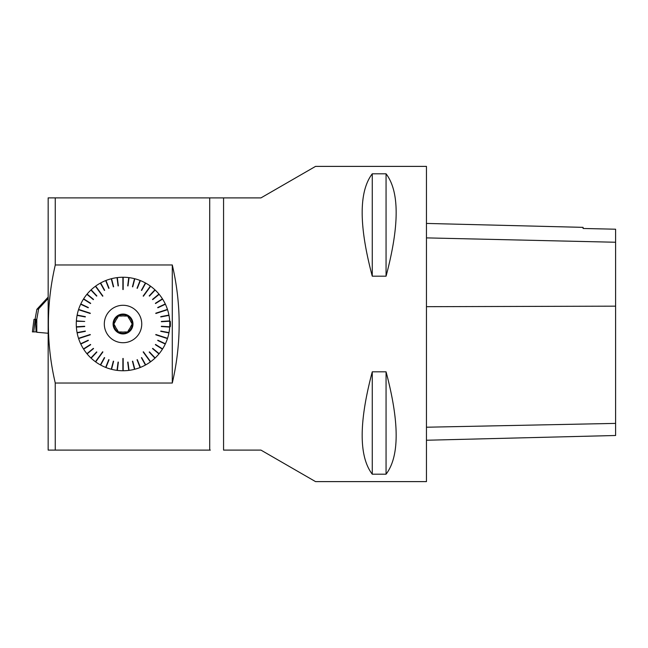 <?xml version="1.0" encoding="UTF-8"?>
<svg xmlns="http://www.w3.org/2000/svg" width="648" height="648" viewBox="0 0 648 648"><rect width="100%" height="100%" fill="white"/><g stroke="black" fill="none" stroke-linecap="round" stroke-linejoin="round"><path stroke-width="0.97" d="M209.717 197.883L209.717 450.117L48.155 450.101L48.163 197.883L223.568 197.899L223.568 450.101L260.95 450.101L315.552 481.618L426.457 481.618L426.457 166.382L315.552 166.382L260.95 197.899L210.357 197.899M372.268 474.198L386.062 474.198C399.524 456.548 399.524 422.423 386.062 371.814L372.268 371.814C358.814 422.423 358.814 456.548 372.268 474.198L372.268 371.814M372.268 276.186L386.062 276.186C399.524 225.577 399.524 191.452 386.062 173.802L372.268 173.802C358.814 191.452 358.814 225.577 372.268 276.186L372.268 173.802M209.725 450.101L210.357 450.101M386.062 371.814L386.062 474.198M426.457 223.43L583.087 227.359L583.087 228.477L615.6 229.214L615.6 242.247L426.457 237.889M426.457 440.243L615.6 435.497L615.6 242.247M386.062 173.802L386.062 276.186M55.258 197.883L55.258 265.072C46.113 304.544 46.113 343.829 55.234 382.928L55.258 450.117M55.266 264.967L172.303 264.967M172.311 265.072C181.432 304.358 181.432 343.643 172.311 382.928M172.303 383.033L55.266 383.033M170.319 321.392A47.361 47.361 0 0 1 170.319 326.608L170.319 321.392M172.287 382.928L172.287 265.072M150.393 286.084L143.168 296.031L150.393 286.084A46.753 46.753 0 0 0 145.687 283.103L144.974 283.784L145.427 282.957A46.753 46.753 0 0 0 140.381 280.584L140.033 281.459L140.106 280.471A46.753 46.753 0 0 0 134.8 278.753L134.282 279.588L134.517 278.681A46.753 46.753 0 0 0 129.041 277.636L128.92 278.567L128.75 277.595A46.753 46.753 0 0 0 123.177 277.247L123.177 278.186L122.885 277.247A46.753 46.753 0 0 0 117.32 277.595L118.074 285.922L117.32 277.595M149.842 286.845L143.411 296.209L150.085 287.024M167.451 309.412L155.763 313.211L167.451 309.412A46.753 46.753 0 0 0 165.402 304.228L164.552 304.625L165.272 303.961A46.753 46.753 0 0 0 162.591 299.076L161.798 299.579L162.429 298.825A46.753 46.753 0 0 0 159.149 294.314L158.242 294.686L158.963 294.087A46.753 46.753 0 0 0 155.147 290.021L154.499 290.701L154.929 289.818A46.753 46.753 0 0 0 150.636 286.262M166.56 309.704L155.852 313.494L166.649 309.979M167.54 338.305L155.852 334.506L167.54 338.305A46.753 46.753 0 0 0 168.934 332.91L168.01 332.732L168.99 332.618A46.753 46.753 0 0 0 169.687 327.086L168.747 327.021L169.703 326.786A46.753 46.753 0 0 0 169.703 321.214L168.747 320.979L169.687 320.914A46.753 46.753 0 0 0 168.99 315.382L168.01 315.268L168.934 315.09A46.753 46.753 0 0 0 167.54 309.695M166.649 338.021L155.763 334.789L166.56 338.296M150.636 361.738L143.411 351.791L150.636 361.738A46.753 46.753 0 0 0 154.929 358.182L154.499 357.299L155.147 357.98A46.753 46.753 0 0 0 158.963 353.913L158.242 353.314L159.149 353.687A46.753 46.753 0 0 0 162.429 349.175L161.636 348.673L162.591 348.924A46.753 46.753 0 0 0 165.272 344.039L164.422 343.643L165.402 343.772A46.753 46.753 0 0 0 167.451 338.588M150.085 360.976L143.168 351.969L149.842 361.155M123.177 370.753L123.177 358.466L123.177 370.753A46.753 46.753 0 0 0 128.75 370.405L128.92 369.433L129.041 370.364A46.753 46.753 0 0 0 134.517 369.32L134.282 368.412L134.8 369.247A46.753 46.753 0 0 0 140.106 367.529L140.033 366.541L140.381 367.416A46.753 46.753 0 0 0 145.427 365.043L144.974 364.216L145.687 364.897A46.753 46.753 0 0 0 150.393 361.916M123.177 369.814L122.885 358.466L122.885 369.814M95.669 361.916L102.894 351.969L95.669 361.916A46.753 46.753 0 0 0 100.375 364.897L101.088 364.216L100.634 365.043A46.753 46.753 0 0 0 105.681 367.416L106.029 366.541L105.956 367.529A46.753 46.753 0 0 0 111.262 369.247L111.497 368.339L111.545 369.32A46.753 46.753 0 0 0 117.029 370.364L117.142 369.433L117.32 370.405A46.753 46.753 0 0 0 122.885 370.753M96.22 361.155L102.659 351.791L95.985 360.976M78.611 338.588L90.307 334.789L78.611 338.588A46.753 46.753 0 0 0 80.668 343.772L81.64 343.643L80.789 344.039A46.753 46.753 0 0 0 83.479 348.924L84.272 348.421L83.633 349.175A46.753 46.753 0 0 0 86.913 353.687L87.828 353.314L87.099 353.913A46.753 46.753 0 0 0 90.922 357.98L91.781 357.502L91.133 358.182A46.753 46.753 0 0 0 95.434 361.738M79.502 338.296L90.21 334.506L79.412 338.021M78.521 309.695L90.21 313.494L78.521 309.695A46.753 46.753 0 0 0 77.136 315.09L78.06 315.268L77.08 315.382A46.753 46.753 0 0 0 76.383 320.914L77.298 321.27L76.359 321.214A46.753 46.753 0 0 0 76.359 321.246A46.753 46.753 0 0 0 76.359 326.786L77.298 326.73L76.383 327.086A46.753 46.753 0 0 0 77.08 332.618L78.06 332.732L77.136 332.91A46.753 46.753 0 0 0 78.521 338.305M79.412 309.979L90.307 313.211L79.502 309.704M95.434 286.262L102.659 296.209L95.434 286.262A46.753 46.753 0 0 0 91.133 289.818L91.781 290.498L90.922 290.021A46.753 46.753 0 0 0 87.099 294.087L87.828 294.686L86.913 294.314A46.753 46.753 0 0 0 83.633 298.825L84.426 299.327L83.479 299.076A46.753 46.753 0 0 0 80.789 303.961L81.64 304.358L80.668 304.228A46.753 46.753 0 0 0 78.611 309.412M95.985 287.024L102.894 296.031L96.22 286.845M117.142 278.567L117.029 277.636A46.753 46.753 0 0 0 111.545 278.681L111.78 279.588L111.262 278.753A46.753 46.753 0 0 0 105.956 280.471L106.029 281.459L105.681 280.584A46.753 46.753 0 0 0 100.634 282.957L101.088 283.784L100.375 283.103A46.753 46.753 0 0 0 95.669 286.084M104.312 324A18.719 18.719 0 0 0 123.031 342.719A18.719 18.719 0 0 0 141.75 324A18.719 18.719 0 0 0 123.031 305.281A18.719 18.719 0 0 0 104.312 324M132.978 324A9.947 9.947 0 0 1 118.058 332.61A9.947 9.947 0 0 1 118.058 315.39A9.947 9.947 0 0 1 132.978 324M169.703 321.214L161.368 321.74L168.747 320.979M169.687 327.086L161.352 326.56L168.763 326.73M168.934 332.91L160.728 331.339L168.067 332.44M165.272 344.039L157.715 340.484L164.552 343.375M162.429 349.175L155.374 344.704L161.798 348.421M158.963 353.913L152.531 348.592L158.428 353.087M154.929 358.182L149.21 352.099L154.499 357.299M145.427 365.043L141.402 357.72L145.233 364.079M140.106 367.529L137.036 359.762L140.033 366.541M134.517 369.32L132.443 361.236L134.573 368.339M128.75 370.405L127.697 362.119L128.92 369.433M117.029 370.364L118.074 362.078L117.434 369.473M111.262 369.247L113.335 361.163L111.78 368.412M105.681 367.416L108.759 359.648L106.304 366.655M100.375 364.897L104.401 357.583L101.088 364.216M90.922 357.98L96.633 351.896L91.781 357.502M86.913 353.687L93.353 348.365L87.828 353.314M83.479 348.924L90.526 344.453L84.426 348.673M80.668 343.772L88.225 340.216L81.64 343.643M77.08 332.618L85.285 331.047L78.06 332.732M76.359 326.786L84.694 326.26L77.315 327.021M76.383 320.914L84.718 321.44L76.359 321.246M77.136 315.09L85.342 316.661L78.003 315.56M80.789 303.961L88.347 307.517L81.518 304.625M83.633 298.825L90.688 303.296L84.272 299.579M87.099 294.087L93.539 299.408L87.634 294.913M91.133 289.818L96.852 295.901L91.562 290.701M100.634 282.957L104.66 290.28L100.829 283.921M105.956 280.471L109.034 288.239L106.029 281.459M111.545 278.681L113.627 286.764L111.497 279.661M122.885 277.247L122.885 289.535L123.177 278.186M129.041 277.636L127.996 285.922L128.628 278.527M134.8 278.753L132.727 286.837L134.282 279.588M140.381 280.584L137.303 288.352L139.757 281.345M145.687 283.103L141.661 290.417L144.974 283.784M155.147 290.021L149.429 296.104L154.289 290.498M159.149 294.314L152.717 299.635L158.242 294.686M162.591 299.076L155.536 303.548L161.636 299.327M165.402 304.228L157.845 307.784L164.422 304.358M168.99 315.382L160.785 316.953L168.01 315.268M123.177 277.247L123.177 289.535M122.885 289.535L122.885 278.186M117.434 278.527L118.365 285.881M117.029 277.636L118.074 285.922M111.78 279.588L113.627 286.764M111.262 278.753L113.335 286.837M106.304 281.345L109.034 288.239M105.681 280.584L108.759 288.352M101.088 283.784L104.66 290.28M100.375 283.103L104.401 290.417M91.781 290.498L96.852 295.901M90.922 290.021L96.633 296.104M87.828 294.686L93.539 299.408M86.913 294.314L93.353 299.635M84.426 299.327L90.688 303.296M83.479 299.076L90.526 303.548M81.64 304.358L88.347 307.517M80.668 304.228L88.225 307.784M78.06 315.268L85.342 316.661M77.08 315.382L85.285 316.953M77.315 320.979L84.718 321.44M77.298 321.27L76.359 321.214M77.298 326.73L84.694 326.26M76.383 327.086L84.718 326.56M78.003 332.44L85.285 331.047M77.136 332.91L85.342 331.339M81.518 343.375L88.225 340.216M80.789 344.039L88.347 340.484M84.272 348.421L90.526 344.453M83.633 349.175L90.688 344.704M87.634 353.087L93.353 348.365M87.099 353.913L93.539 348.592M91.562 357.299L96.633 351.896M91.133 358.182L96.852 352.099M100.829 364.079L104.401 357.583M100.634 365.043L104.66 357.72M106.029 366.541L108.759 359.648M105.956 367.529L109.034 359.762M111.497 368.339L113.335 361.163M111.545 369.32L113.627 361.236M117.142 369.433L118.074 362.078M117.32 370.405L118.365 362.119M128.628 369.473L127.697 362.119M129.041 370.364L127.996 362.078M134.282 368.412L132.443 361.236M134.8 369.247L132.727 361.163M139.757 366.655L137.036 359.762M140.381 367.416L137.303 359.648M144.974 364.216L141.402 357.72M145.687 364.897L141.661 357.583M154.289 357.502L149.21 352.099M155.147 357.98L149.429 351.896M158.242 353.314L152.531 348.592M159.149 353.687L152.717 348.365M161.636 348.673L155.374 344.704M162.591 348.924L155.536 344.453M164.422 343.643L157.715 340.484M165.402 343.772L157.845 340.216M168.01 332.732L160.728 331.339M168.99 332.618L160.785 331.047M168.747 327.021L161.352 326.56M169.703 326.786L161.368 326.26M168.763 321.27L161.368 321.74M169.687 320.914L161.352 321.44M168.067 315.56L160.785 316.953M168.934 315.09L160.728 316.661M164.552 304.625L157.845 307.784M165.272 303.961L157.715 307.517M161.798 299.579L155.536 303.548M162.429 298.825L155.374 303.296M158.428 294.913L152.717 299.635M158.963 294.087L152.531 299.408M154.499 290.701L149.429 296.104M154.929 289.818L149.21 295.901M145.233 283.921L141.661 290.417M145.427 282.957L141.402 290.28M140.033 281.459L137.303 288.352M140.106 280.471L137.036 288.239M134.573 279.661L132.727 286.837M134.517 278.681L132.443 286.764M128.92 278.567L127.996 285.922M128.75 277.595L127.697 285.881M132.289 324A9.258 9.258 0 0 1 118.406 332.019A9.258 9.258 0 0 1 118.406 315.981A9.258 9.258 0 0 1 132.289 324M130.645 321.295L132.208 324L130.645 326.705L132.208 324L130.645 321.295A8.076 8.076 0 0 0 129.187 318.759L127.624 316.054L129.187 318.759M124.489 316.054L127.624 316.054L124.489 316.054A8.076 8.076 0 0 0 121.573 316.054L118.446 316.054L121.573 316.054M116.883 318.759L118.446 316.054L116.883 318.759A8.076 8.076 0 0 0 115.425 321.295L113.862 324L115.425 321.295M115.425 326.705L113.862 324L115.425 326.705A8.076 8.076 0 0 0 116.883 329.241L118.446 331.946L116.883 329.241M121.573 331.946L118.446 331.946L121.573 331.946A8.076 8.076 0 0 0 124.489 331.946L127.624 331.946L124.489 331.946M129.187 329.241L127.624 331.946L129.187 329.241A8.076 8.076 0 0 0 130.645 326.705M32.4 331.881L36.118 331.881L35.6 323.959L36.134 319.351L33.971 319.351L32.4 331.881L33.971 319.351M36.134 319.351L36.782 319.351L36.782 332.262L36.118 331.881M35.6 323.959L34.7 323.959L35.227 319.351M48.163 298.428L38.621 308.853L36.871 309.323L35.065 319.351M36.871 309.323L48.163 297.108M36.782 319.351L38.621 308.853M36.782 332.262L48.163 333.258M615.6 306.164L426.457 306.682M615.6 423.395L426.457 427.218M33.728 331.881L34.7 323.959"/></g></svg>
